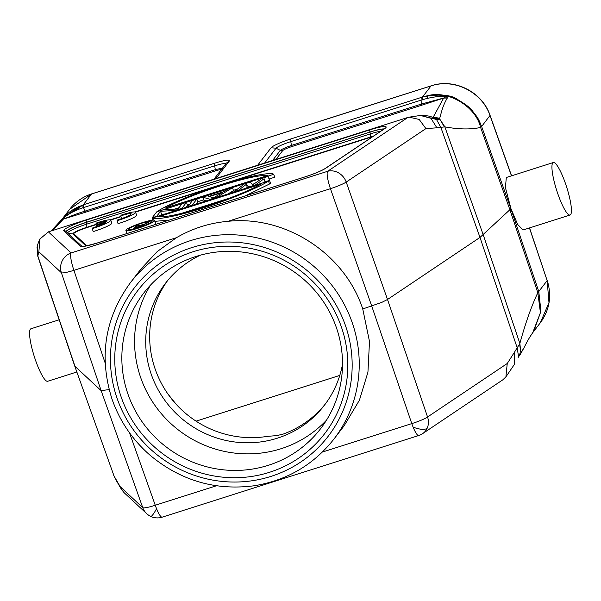 <?xml version="1.0" encoding="UTF-8"?>
<svg xmlns="http://www.w3.org/2000/svg" width="601" height="601" viewBox="0 0 601 601"><rect width="100%" height="100%" fill="white"/><g stroke="black" fill="none" stroke-linecap="round" stroke-linejoin="round"><path stroke-width="0.9" d="M167.469 280.78A100.164 97.475 -142.5 0 0 165.621 390.56A100.164 97.475 -142.5 0 0 267.377 436.371L276.888 435.59L283.432 434.005A100.164 97.475 -142.5 0 0 325.419 403.88M117.045 220.74L118.059 223.67A15.649 2.021 -19.1 0 0 136.63 215.203L135.616 212.266A15.649 2.021 160.9 0 1 117.045 220.74L117.713 219.876A10.953 1.412 -19.1 0 0 131.183 213.806A10.953 1.412 -19.1 0 0 120.741 215.924L121.41 215.06A15.649 2.021 160.9 0 1 135.616 212.266M185.904 207.353L187.474 205.317L186.46 202.379L182.005 203.799L178.039 208.96L163.442 209.704L156.756 211.83L152.211 217.75L156.666 216.33L160.535 211.297L161.549 214.226L164.937 214.031M160.662 215.391L161.549 214.226M196.302 204.047L197.864 202.004L196.85 199.074L192.395 200.494L187.955 206.706M227.839 194.01L233.511 190.667L232.489 187.73L228.034 189.15L223.91 191.606L209.058 196.332L207.247 195.768L202.792 197.181L203.807 200.118L206.338 200.854M269.406 183.711L270.548 183.35L269.526 180.413L265.071 181.833L264.102 178.715L254.779 185.439M263.749 182.584L265.033 181.705M246.147 188.188L247.296 187.324L247.65 187.707M174.403 209.148L179.023 207.676M187.369 205.016L189.42 204.37M197.767 201.711L203.709 199.817M233.406 190.367L237.508 189.06M252.15 184.402L254.403 183.688M269.045 179.023L274.717 177.22L273.703 174.29L157.898 211.469M154.96 221.326L169.114 220.124M245.524 195.806L269.511 184.004L268.489 181.074L152.586 217.96L153.33 220.109M125.902 230.393A15.213 1.961 160.9 0 1 126.045 229.943A15.213 1.961 160.9 0 1 142.407 222.64A15.213 1.961 160.9 0 1 154.652 220.439A15.213 1.961 160.9 0 1 154.51 220.89A15.213 1.961 160.9 0 1 138.147 228.192A15.213 1.961 160.9 0 1 125.902 230.393L126.916 233.323A15.213 1.961 -19.1 0 0 127.081 233.504M154.232 224.864A15.213 1.961 -19.1 0 0 155.667 223.369L154.652 220.439M92.216 228.643L93.23 231.573A15.649 2.021 -19.1 0 0 111.801 223.106L110.787 220.169A15.649 2.021 -19.1 0 0 96.573 222.963L95.912 223.827A10.953 1.412 160.9 0 1 106.332 221.664L97.783 224.391L97.099 225.277L105.648 222.558A10.953 1.412 160.9 0 1 92.877 227.779L92.216 228.643A15.649 2.021 -19.1 0 0 110.787 220.169M518.423 357.024L518.175 357.497M518.408 357.017L518.753 355.649L518.49 356.258L517.183 347.791L514.546 352.073L514.238 364.612L505.899 376.88L507.244 363.507L514.546 352.073M518.963 356.077L520.03 353.486L518.768 355.657M519.504 355.544L520.646 352.967L520.008 353.478M523.644 348.437L523.651 348.43C526.882 342.254 527.836 339.873 532.734 332.676L540.419 312.7L537.827 292.679C531.494 306.044 525.507 322.977 519.857 343.471L520.857 352.742L523.644 348.437L519.918 355.003L520.857 352.742L519.595 344.072L517.183 347.791L479.989 237.425L510.978 208.712L517.701 224.511L523.013 229.98M436.882 127.803L425.906 128.606L419.182 119.456L409.176 117.157L420.422 115.452L430.932 118.292L436.882 127.803L444.853 126.864L483.264 234.901L519.857 343.471L519.595 344.072M109.134 389.583L101.133 390.627L142.745 507.627A15.649 2.134 -19.6 0 0 155.261 505.246A15.649 2.982 72.3 0 0 156.568 508.731A15.649 2.982 72.3 0 0 162.157 517.176L418.679 435.537A15.649 2.982 -107.7 0 1 413.097 427.086A15.649 6.265 25 0 0 427.101 428.385A15.649 13.943 56.1 0 1 422.653 433.614L502.887 379.772L505.892 376.88M120.2 486.682L121.567 489.582L124.137 492.715L146.757 513.727A15.649 15.483 -47.1 0 1 142.745 507.627L120.2 486.682L114.07 476.082L115.279 478.772M116.767 481.296L115.738 478.989M74.659 365.859L114.07 476.082L74.652 365.844M532.591 332.864L533.711 331.264L540.945 311.25L538.774 291.515M439.526 118.72L444.853 126.864C458.698 129.395 470.621 129.591 480.612 127.465L509.933 209.847L537.827 292.679L538.781 291.515L510.918 208.78L481.679 126.623M141.077 268.88L157.192 251.616L176.401 237.726C192.335 228.425 209.524 222.956 227.959 221.318C285.505 215.15 344.689 253.607 362.749 308.967L381.77 302.393L387.51 299.486L479.989 237.425L440.939 127.607L436.499 119.464L439.015 119.591L439.526 118.713L433.103 117.278A53.527 6.904 160.9 0 1 432.93 117.473M409.176 117.157L407.861 117.45L327.605 171.308A15.649 13.943 56.1 0 1 338.633 172.908A15.649 13.943 56.1 0 1 346.214 182.08A15.649 1.863 160.6 0 1 330.445 188.699A15.649 2.982 -107.7 0 1 329.273 185.033A15.649 2.982 -107.7 0 1 327.605 171.308L71.076 252.946A15.649 2.982 72.3 0 0 72.751 266.671A15.649 2.982 72.3 0 0 73.915 270.337A15.649 1.908 161.4 0 1 61.4 272.726A15.649 15.483 -47.1 0 1 71.076 252.946L48.373 231.858L40.004 238.958L38.855 251.781L37.825 255.898L74.975 366.325L101.133 390.627L61.4 272.726L38.855 251.781M413.097 427.086A15.649 2.982 -107.7 0 1 411.783 423.607A15.649 2.171 -18.8 0 0 427.551 416.989L387.51 299.486L346.214 182.08L425.906 128.606M362.749 308.967L369.495 341.473L367.94 372.177L359.421 400.191L344.14 425.778M156.568 508.731A15.649 2.179 115.2 0 1 150.738 516.417M121.199 397.058A117.691 114.536 37.5 0 1 253.269 248.994A117.691 114.536 37.5 0 1 319.416 440.007A117.691 114.536 37.5 0 1 121.199 397.058M506.305 177.498L505.433 187.632L510.978 208.712M445.739 96.799L446.866 96.889L446.212 96.415C440.856 94.808 434.636 94.582 427.551 95.754C447.865 89.932 475.699 106.219 480.612 127.465L481.641 126.495C477.863 117.473 478.058 118.142 472.371 110.839C470.575 108.06 465.76 104.364 457.947 99.743C451.576 94.77 439.797 93.809 422.601 96.859L422.488 97.039M447.339 97.805L443.651 98.023L421.602 104.011L421.579 105.265L443.636 98.091L433.298 117L439.684 118.344C441.48 112.229 442.576 105.964 447.339 98.001L446.866 96.896M447.339 98.001L443.636 98.091L446.212 96.415M433.742 117.691L439.015 119.591M434.14 117.788L437.032 119.652M436.499 119.464L433.967 117.743L431.916 117.142C430.293 116.098 426.492 115.535 420.497 115.445L436.499 119.464M446.07 96.453C440.368 96.25 438.46 96.077 427.153 98.421L427.536 95.709L422.48 97.001L422.488 99.683L422.03 99.841L290.801 141.603L290.831 138.951C281.741 141.798 272.351 145.983 271.066 147.771L257.656 165.237M214.016 179.128L226.231 163.217L229.312 161.06C229.913 159.34 225.044 160.046 214.7 163.179L83.223 204.873L63.12 217.96L62.181 219.065A46.953 46.953 0 0 1 63.12 217.96M422.495 97.046L422.052 97.189A6.573 1.255 -107.7 0 0 422.03 99.841L421.594 104.003L291.432 145.427A3.133 0.593 -107.7 0 1 291.425 146.689C286.835 148.229 283.935 149.521 282.718 150.573L275.927 159.423M427.153 98.421L422.495 99.691M272.584 160.482L280.351 150.378C281.914 149.153 285.61 147.5 291.432 145.427L290.801 141.603C282.898 144.232 277.978 146.426 276.047 148.192L264.665 163.006M37.645 244.983L37.224 246.433M37.074 247.514L37.112 246.921M78.461 209.396C68.446 213.746 66.936 214.955 62.714 218.456L63.406 219.102L60.416 221.138M51.1 230.972L61.865 219.425M52.565 230.506L63.406 219.102L85.132 212.341L85.147 211.079C73.022 214.948 73.435 215.278 63.466 219.019L60.641 220.875L62.602 218.711M62.722 218.464L61.941 219.342M62.692 218.479L61.873 219.418L62.692 218.479C67.064 213.49 72.225 209.651 78.175 206.939M78.153 206.902L78.453 209.388L82.976 207.736L83.021 205.031L78.153 206.902M78.13 206.962L62.279 218.944M37.998 256.251L37.217 246.538M407.861 117.45L48.373 231.858M444.394 126.916L439.526 118.713M82.983 207.743L83.449 207.593L85.147 211.079L215.308 169.655L215.293 170.917A8.091 1.044 160.9 0 1 221.348 169.572M222.513 168.062L215.308 169.655L214.677 165.831L83.449 207.593A6.573 1.255 72.3 0 1 83.479 204.941M186.46 202.379L181.915 208.299L175.229 210.425L160.535 211.297M152.211 217.75L153.037 220.124M187.85 206.406L192.41 205.287M192.305 204.994L196.85 199.074M232.489 187.73L216.172 197.721M216.067 197.429L210.132 199.322L202.792 197.181M209.411 196.595L213.483 197.872L222.776 192.343L209.411 196.595M254.681 185.138L248.739 187.031L246.282 184.387L238.342 190.337L233.887 191.757L244.374 183.951L250.309 182.058L252.578 184.95L262.194 178.279L268.136 176.386L269.526 180.413M246.282 184.387L247.296 187.324M157.793 211.176C168.092 204.295 199.089 191.742 221.957 184.65C245.208 177.062 270.72 171.638 273.703 174.29M165.538 208.006L267.4 175.59C254.005 173.629 191.569 193.499 165.538 208.006M197.549 197.812L245.764 182.471M268.489 181.074C258.19 187.948 227.201 200.501 204.332 207.593C181.081 215.181 155.569 220.605 152.586 217.96M260.751 184.244L158.889 216.66C172.277 218.621 234.721 198.751 260.751 184.244M229.95 197.954L181.742 213.295M128.622 229.124A12.456 1.608 -19.1 0 0 128.509 229.492A12.456 1.608 -19.1 0 0 138.53 227.689A12.456 1.608 -19.1 0 0 151.933 221.709A12.456 1.608 -19.1 0 0 152.053 221.341A12.456 1.608 -19.1 0 0 142.024 223.144A12.456 1.608 -19.1 0 0 128.622 229.124M148.214 221.754L145.727 224.992L135.728 228.125L133.49 228.312L136.945 226.532L135.052 225.938L137.471 225.172L139.131 225.736L145.021 223.865L146.133 222.415L148.214 221.754L148.875 223.655M144.706 224.278L135.563 227.651L143.909 225.307L144.706 224.278M134.504 228.357L134.662 228.816M133.677 228.41L133.88 229.019M133.49 228.312L133.745 229.049M135.052 225.938L135.458 227.118M138.365 227.073L138.125 226.374M137.253 227.426L137.028 226.772M136.412 227.651L136.232 227.125M557.826 193.8A27.548 5.244 -107.7 0 1 553.333 162.525A27.548 5.244 -107.7 0 1 565.541 183.748A27.548 5.244 -107.7 0 1 570.041 215.023A27.548 5.244 -107.7 0 1 557.826 193.8M59.161 319.8L30.959 328.77A27.548 5.244 72.3 0 0 35.459 360.044A27.548 5.244 72.3 0 0 47.667 381.267L76.838 371.981M121.665 218.591L120.741 215.924M96.836 226.494L95.912 223.827M97.445 226.276L97.099 225.277M127.938 394.053A111.433 108.443 -142.5 0 0 215.256 468.667A111.433 108.443 -142.5 0 0 320.558 428.746A111.433 108.443 -142.5 0 0 298.216 274.867A111.433 108.443 -142.5 0 0 143.789 293.01A111.433 108.443 -142.5 0 0 127.938 394.053M326.501 420.144A111.433 108.443 37.5 0 1 140.649 377.488A111.433 108.443 37.5 0 1 150.566 285.047M200.418 255.162A100.164 97.475 -142.5 0 0 165.448 283.311A100.164 97.475 -142.5 0 0 151.197 374.138A100.164 97.475 -142.5 0 0 229.687 441.202A100.164 97.475 -142.5 0 0 324.337 405.322A100.164 97.475 -142.5 0 0 342.502 364.266M135.503 212.123L370.374 137.374A12.08 1.555 160.9 0 1 372.567 136.712M121.019 216.728L110.674 220.026M96.19 224.631L86.905 227.591A12.08 1.555 160.9 0 0 73.863 233.834A1.878 1.856 -47.1 0 1 73.006 233.932A12.914 1.668 160.9 0 1 86.957 227.246L96.092 224.346M86.792 245.847L73.863 233.834M227.959 221.318L330.445 188.699L371.749 306.104L411.783 423.607L322.406 452.05M427.101 428.385A15.649 13.943 56.1 0 0 427.551 416.989L507.244 363.507M129.478 432.75L155.261 505.246L216.458 485.766M141.025 268.872L130.387 282.718A128.336 124.895 37.5 0 1 251.654 236.741A128.336 124.895 37.5 0 1 352.224 322.669A128.336 124.895 37.5 0 1 333.961 439.038L344.613 425.162M176.401 237.726L73.915 270.337L105.16 363.034M150.663 516.364A15.649 15.483 -47.1 0 1 146.757 513.727A15.649 15.649 0 0 0 162.157 517.176M91.735 193.86C82.75 196.782 75.365 201.951 69.596 209.358L91.735 193.868L431.12 85.845C454.288 77.829 482.37 91.923 490.078 115.392L511.586 175.815M511.474 175.845L490.018 115.58C482.25 92.088 454.138 77.98 430.985 85.943L91.6 193.958L83.223 204.873M481.634 126.495L490.063 115.4M529.549 227.907L547.158 280.599L529.436 227.944M538.781 291.515L547.158 280.599L548.976 302.656L540.329 322.767L532.426 333.097M339.775 375.422L196.076 421.158L339.783 375.407M117.105 398.365A122.071 118.803 -142.5 0 0 322.699 442.914A122.071 118.803 -142.5 0 0 254.088 244.787A122.071 118.803 -142.5 0 0 117.105 398.365M176.251 404.368L168.16 394.324M271.074 147.771L276.039 148.192L280.351 150.378L282.718 150.573M290.831 138.951L422.052 97.189M229.312 161.06L215.902 178.527M430.992 85.943L422.601 96.866M421.579 105.265L291.425 146.689M384.572 128.749A1.878 1.675 -123.9 0 0 384.129 128.945L325.419 168.348A1.878 1.675 56.1 0 1 325.862 168.145A20.659 2.667 -19.1 0 1 305.045 176.882L96.896 243.127A20.659 2.667 -19.1 0 1 80.376 246.275A1.878 1.856 -47.1 0 1 81.961 246.425M325.862 168.145L384.572 128.742A20.659 2.667 -19.1 0 0 369.547 129.944L86.078 220.154A20.659 2.667 -19.1 0 0 63.766 230.844L80.376 246.275M214.7 163.179L214.677 165.831C222.347 163.502 225.984 162.969 225.593 164.246M215.293 170.917L85.132 212.341M82.029 246.433L65.652 231.227A1.878 1.856 132.9 0 0 63.766 230.844M86.078 220.154L86.424 222.257A18.781 2.419 -19.1 0 0 66.05 231.595M384.144 128.937A18.781 2.419 -19.1 0 0 369.893 132.047L86.424 222.257L86.905 227.591M380.786 131.191A17.745 2.291 -19.1 0 0 370.321 133.895L369.547 129.944M135.007 211.958L370.426 137.036A12.914 1.668 160.9 0 1 373.409 136.142M370.374 137.374L370.321 133.895L86.852 224.105A17.745 2.291 -19.1 0 0 67.582 233.023M66.095 231.633A18.781 2.419 160.9 0 1 86.454 222.347L369.923 132.13A18.781 2.419 160.9 0 1 384.039 129.012M110.178 219.861L120.921 216.443M67.898 233.308L73.006 233.932L86.003 246.004M518.453 356.926L519.196 355.687M518.227 357.002L519.347 355.784M121.575 489.575L116.752 481.318M116.744 481.303L113.446 474.752M532.509 332.992A46.953 46.953 0 0 0 533.711 331.264M418.679 435.537A15.649 15.649 0 0 0 422.586 433.659M547.218 280.412C551.958 295.797 549.667 309.928 540.352 322.79M176.333 404.458L168.055 394.181M37.014 247.417L37.164 246.658M37.788 256.259L37.067 247.124M37.27 247.109C36.789 246.252 40.154 237.883 39.989 238.958M37.743 256.116L74.652 365.836M69.596 209.358L61.873 219.418M325.419 168.348C321.34 170.894 314.563 173.734 305.09 176.852L96.934 243.097C85.958 246.064 80.932 247.169 81.871 246.41L82.262 246.658M384.971 128.464L384.129 128.945M553.333 162.525L506.485 177.438M570.041 215.023L523.186 229.935M130.387 282.718C104.769 318.094 98.662 356.941 112.064 399.267C119.832 421.361 132.633 440.127 150.468 455.573C180.909 480.695 215.466 490.762 254.125 485.773C286.962 480.432 313.579 464.851 333.961 439.038"/></g></svg>
